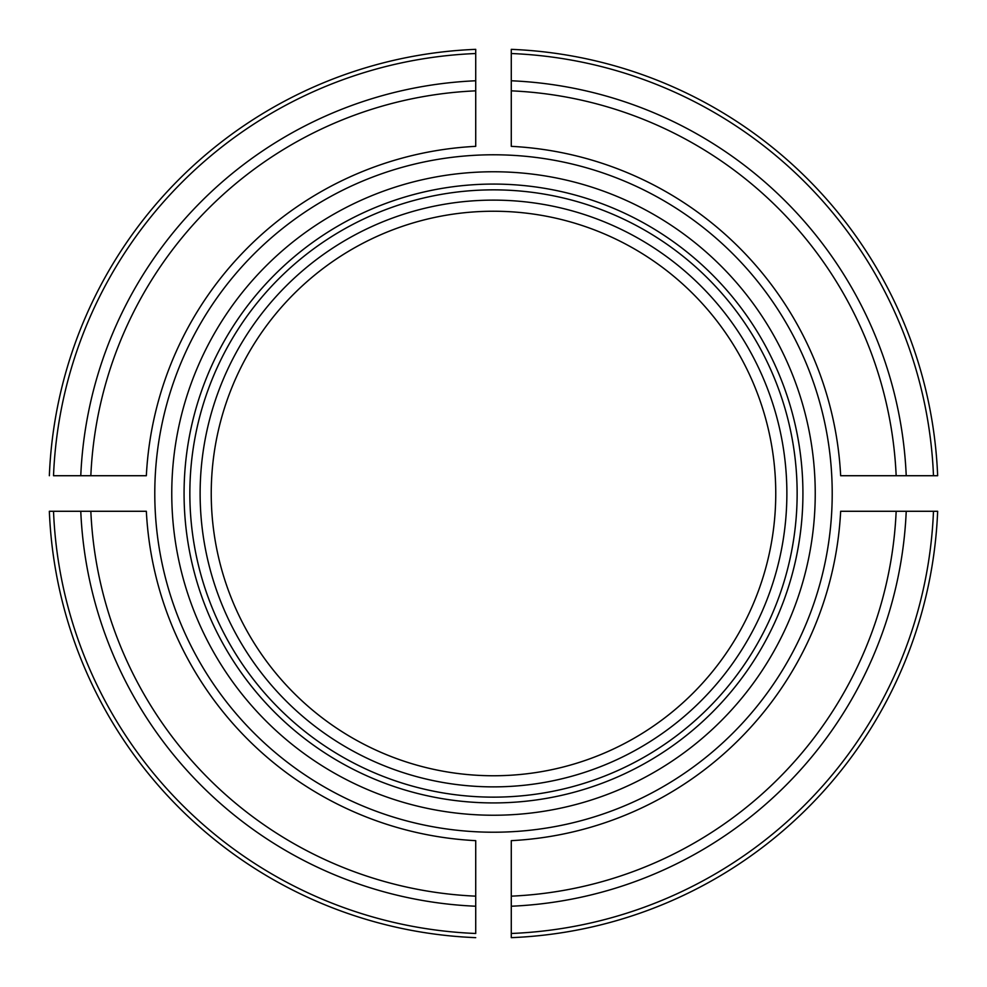 <?xml version="1.0" encoding="UTF-8"?>
<svg xmlns="http://www.w3.org/2000/svg" width="987" height="987" viewBox="0 0 987 987"><rect width="100%" height="100%" fill="white"/><g stroke="black" fill="none" stroke-linecap="round" stroke-linejoin="round"><path stroke-width="1.48" d="M211.798 475.722A282.257 282.257 0 0 0 493.5 775.757A282.257 282.257 0 0 0 775.757 493.5A282.257 282.257 0 0 0 502.395 211.378A282.257 282.257 0 0 0 211.798 475.722M154.786 493.5A338.714 338.714 0 0 1 502.395 154.897A338.714 338.714 0 0 1 831.745 511.278A338.714 338.714 0 0 1 484.605 832.103A338.714 338.714 0 0 1 154.786 493.5M475.722 896.159L475.722 840.653A347.609 347.609 0 0 1 146.347 511.278L90.841 511.278A403.054 403.054 0 0 0 475.722 896.159L475.722 933.48A440.338 440.338 0 0 1 53.52 511.278L90.841 511.278M53.52 511.278L49.35 511.278A444.508 444.508 0 0 0 475.722 937.65A444.508 444.508 0 0 1 49.35 511.278L53.52 511.278M90.841 475.722L146.347 475.722A347.609 347.609 0 0 1 475.722 146.347L475.722 90.841A403.054 403.054 0 0 0 90.841 475.722L53.52 475.722A440.338 440.338 0 0 1 475.722 53.52L475.722 90.841M475.722 53.52L475.722 49.35A444.508 444.508 0 0 0 49.35 475.722A444.508 444.508 0 0 1 475.722 49.35L475.722 53.52M511.278 90.841L511.278 146.347A347.609 347.609 0 0 1 840.653 475.722L896.159 475.722A403.054 403.054 0 0 0 511.278 90.841L511.278 49.35A444.508 444.508 0 0 1 937.65 475.722A444.508 444.508 0 0 0 511.278 49.35L511.278 53.52A440.338 440.338 0 0 1 933.48 475.722L896.159 475.722M933.48 475.722L937.65 475.722L933.48 475.722M511.278 896.159L511.278 840.653A347.609 347.609 0 0 0 840.653 511.278L937.65 511.278A444.508 444.508 0 0 1 511.278 937.65L511.278 896.159A403.054 403.054 0 0 0 896.159 511.278M511.278 933.48L511.278 937.65A444.508 444.508 0 0 0 937.65 511.278L933.48 511.278A440.338 440.338 0 0 1 511.278 933.48M797.138 493.5A303.638 303.638 0 0 0 341.675 230.539A303.638 303.638 0 0 0 341.675 756.461A303.638 303.638 0 0 0 797.138 493.5M786.873 493.5A293.373 293.373 0 0 0 346.807 239.434A293.373 293.373 0 0 0 346.807 747.566A293.373 293.373 0 0 0 786.873 493.5M80.774 511.278A413.109 413.109 0 0 0 475.722 906.226M475.722 80.774A413.109 413.109 0 0 0 80.774 475.722M511.278 49.35A444.508 444.508 0 0 1 937.65 475.722A444.508 444.508 0 0 0 511.278 49.35M906.226 475.722A413.109 413.109 0 0 0 511.278 80.774M937.65 511.278A444.508 444.508 0 0 1 511.278 937.65A444.508 444.508 0 0 0 937.65 511.278M511.278 906.226A413.109 413.109 0 0 0 906.226 511.278M171.763 493.5A321.737 321.737 0 0 0 493.5 815.237A321.737 321.737 0 0 0 815.237 493.5A321.737 321.737 0 0 0 493.5 171.763A321.737 321.737 0 0 0 171.763 493.5M802.924 493.5A309.424 309.424 0 0 0 338.788 225.529A309.424 309.424 0 0 0 338.788 761.471A309.424 309.424 0 0 0 802.924 493.5"/></g></svg>
